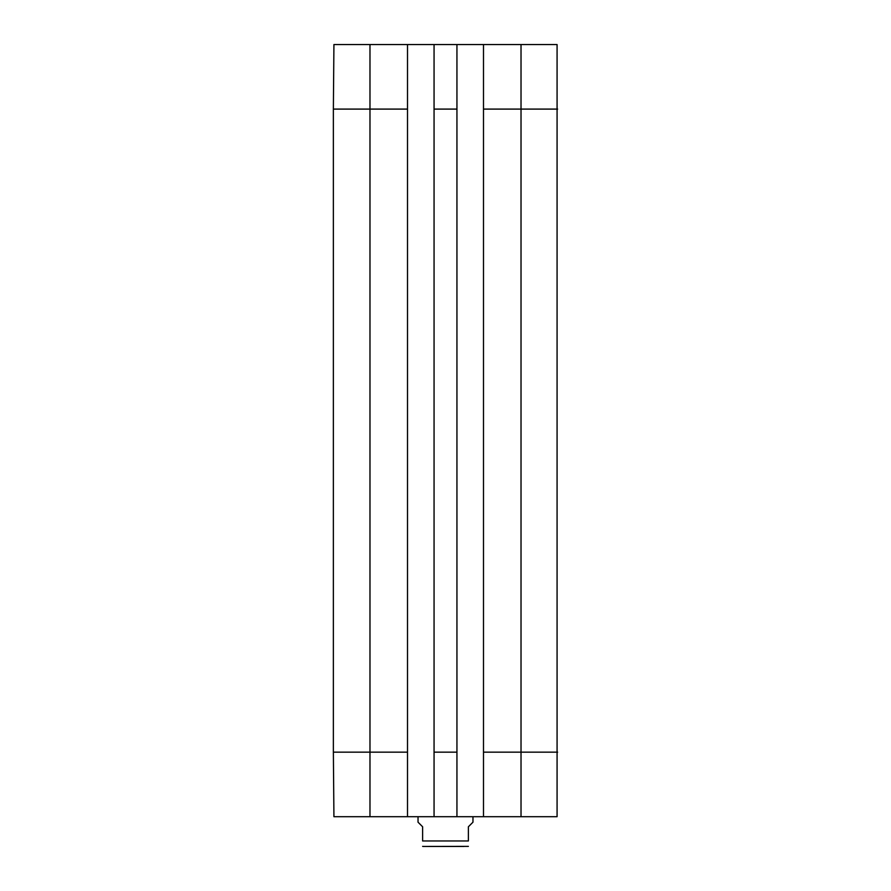 <?xml version="1.0" encoding="UTF-8"?>
<svg xmlns="http://www.w3.org/2000/svg" width="891" height="891" viewBox="0 0 891 891"><rect width="100%" height="100%" fill="white"/><g stroke="black" fill="none" stroke-linecap="round" stroke-linejoin="round"><path stroke-width="1.34" d="M463.91 846.45L423.526 846.45L468.388 846.372M418.035 816.702L418.035 822.193L422.612 826.77L422.612 840.959C422.612 849.012 422.612 849.012 422.612 840.959L468.388 840.959C468.388 849.012 468.388 849.012 468.388 840.959L468.388 826.77L472.965 822.193L472.965 816.702M333.368 752.16L333.925 816.702L407.51 816.702L407.51 44.55L333.925 44.55L333.368 109.092L333.368 752.16L407.51 752.16M521.023 816.702L557.075 816.702L557.075 44.55L483.49 44.55L483.49 816.702L521.023 816.702L521.023 752.16L557.632 752.16M483.49 816.702L456.938 816.702L456.938 44.55L483.49 44.55M407.51 44.55L434.062 44.55L434.062 816.702L456.938 816.702M434.062 816.702L407.51 816.702M456.938 44.55L434.062 44.55M483.49 752.16L521.023 752.16L521.023 109.092L557.632 109.092M333.368 109.092L369.977 109.092L369.977 816.702M434.062 752.16L456.938 752.16M369.977 44.55L369.977 109.092L407.51 109.092M434.062 109.092L456.938 109.092M483.49 109.092L521.023 109.092L521.023 44.55M422.612 846.372L423.526 846.45"/></g></svg>
